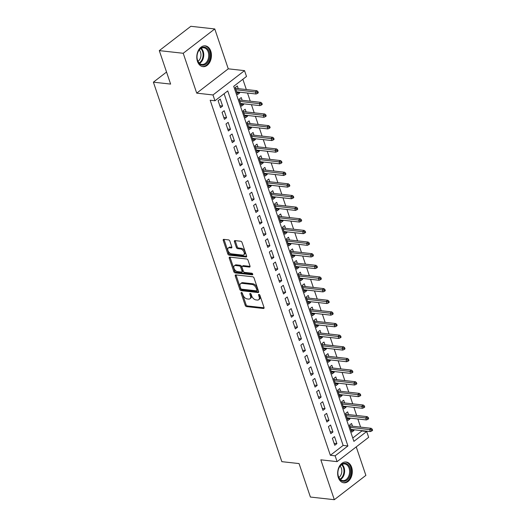 <?xml version="1.0" encoding="UTF-8"?>
<svg xmlns="http://www.w3.org/2000/svg" width="526" height="526" viewBox="0 0 526 526"><rect width="100%" height="100%" fill="white"/><g stroke="black" fill="none" stroke-linecap="round" stroke-linejoin="round"><path stroke-width="0.79" d="M241.506 292.495A0.92 0.552 -127.6 0 0 241.217 292.561A0.92 0.552 -127.6 0 0 241.118 293.219L245.228 305.363A1.315 0.782 -127.6 0 0 246.556 306.605L263.467 308.486A1.315 0.782 -127.6 0 0 263.881 308.387A1.315 0.782 -127.6 0 0 264.019 307.447L259.91 295.31A0.92 0.552 -127.6 0 0 258.976 294.435A0.92 0.552 -127.6 0 0 258.687 294.507A0.92 0.552 -127.6 0 0 258.595 295.165L259.127 296.736A4.215 2.512 -127.6 0 1 258.687 299.735A4.215 2.512 -127.6 0 1 257.359 300.057L255.945 299.899A4.215 2.512 -127.6 0 1 251.704 295.908L251.172 294.336A0.92 0.552 -127.6 0 0 250.245 293.462A0.92 0.552 -127.6 0 0 249.949 293.534A0.92 0.552 -127.6 0 0 249.857 294.192L250.389 295.763A4.215 2.512 -127.6 0 1 249.955 298.768A4.215 2.512 -127.6 0 1 248.62 299.084L247.207 298.926A4.215 2.512 -127.6 0 1 242.966 294.941L242.433 293.37A0.92 0.552 -127.6 0 0 241.506 292.495M197.467 61.378A10.461 7.279 96.3 0 0 202.964 66.644A10.461 7.279 96.3 0 0 209.959 61.851A10.461 7.279 96.3 0 0 210.768 51.121A10.461 7.279 96.3 0 0 205.271 45.854A10.461 7.279 96.3 0 0 198.276 50.647A10.461 7.279 96.3 0 0 197.467 61.378M338.33 477.536A10.461 7.279 96.3 0 0 343.826 482.802A10.461 7.279 96.3 0 0 350.822 478.009A10.461 7.279 96.3 0 0 351.631 467.279A10.461 7.279 96.3 0 0 346.134 462.012A10.461 7.279 96.3 0 0 339.138 466.805A10.461 7.279 96.3 0 0 338.33 477.536M229.862 241.138A1.315 0.782 -127.6 0 0 228.54 239.889L223.793 239.363A1.315 0.782 -127.6 0 0 223.379 239.468A1.315 0.782 -127.6 0 0 223.241 240.402L227.804 253.887A1.315 0.782 -127.6 0 0 229.132 255.136L246.043 257.01A1.315 0.782 -127.6 0 0 246.457 256.912A1.315 0.782 -127.6 0 0 246.595 255.971L242.032 242.493A1.315 0.782 -127.6 0 0 240.704 241.243L234.971 240.606A1.315 0.782 -127.6 0 0 234.557 240.704A1.315 0.782 -127.6 0 0 234.418 241.644L236.371 247.417A1.315 0.782 -127.6 0 0 237.699 248.66L240.54 248.976A3.524 2.097 -127.6 0 1 243.735 251.513A3.524 2.097 -127.6 0 1 243.729 254.821A3.524 2.097 -127.6 0 1 242.611 255.09L231.479 253.854A3.524 2.097 -127.6 0 1 228.284 251.316A3.524 2.097 -127.6 0 1 228.297 248.009A3.524 2.097 -127.6 0 1 229.408 247.739L231.262 247.95A1.315 0.782 -127.6 0 0 231.683 247.845A1.315 0.782 -127.6 0 0 231.815 246.911L229.862 241.138M214.956 100.775L212.984 94.956L244.537 70.635L246.503 76.454L233.715 86.317L353.893 441.36L366.681 431.498L368.654 437.323L337.1 461.637L335.134 455.818L347.923 445.956L227.745 90.913L214.956 100.775L210.17 100.242L330.348 455.286L335.134 455.818M337.1 461.637L320.834 459.829L334.326 499.7L310.399 497.044L299.07 463.577L281.844 461.664L153.395 82.174L170.621 84.088L159.293 50.621L183.219 53.277L196.717 93.148L212.984 94.956M235.819 274.901A1.315 0.782 -127.6 0 0 235.405 274.999A1.315 0.782 -127.6 0 0 235.267 275.94L239.836 289.425A1.315 0.782 -127.6 0 0 241.158 290.668L258.069 292.548A1.315 0.782 -127.6 0 0 258.483 292.449A1.315 0.782 -127.6 0 0 258.621 291.509L254.058 278.024A1.315 0.782 -127.6 0 0 252.73 276.781L235.819 274.901M233.82 271.653L229.257 258.174A1.315 0.782 -127.6 0 1 229.389 257.234A1.315 0.782 -127.6 0 1 229.809 257.135L246.72 259.009A1.315 0.782 -127.6 0 1 248.042 260.258L249.995 266.031A1.315 0.782 -127.6 0 1 249.863 266.965A1.315 0.782 -127.6 0 1 249.442 267.07L242.585 266.307A1.315 0.782 -127.6 0 0 242.17 266.406A1.315 0.782 -127.6 0 0 242.032 267.346L243.328 271.173A1.315 0.782 -127.6 0 0 244.656 272.415L251.796 273.211A0.92 0.552 -127.6 0 1 252.631 273.875A0.92 0.552 -127.6 0 1 252.631 274.743A0.92 0.552 -127.6 0 1 252.335 274.809L235.148 272.902A1.315 0.782 -127.6 0 1 233.82 271.653L234.675 270.995L230.105 257.516L229.257 258.174M159.293 50.621L190.846 26.3L214.772 28.956L183.219 53.277M334.326 499.7L365.879 475.379L356.233 446.89M239.415 92.149L239.678 92.911L236.884 92.602M238.232 88.644L237.311 85.929L235.181 87.572L237.542 94.555L239.678 92.911M243.354 103.786L243.617 104.556L240.823 104.24M242.17 100.288L241.25 97.566L239.12 99.21L241.487 106.193L243.617 104.556M247.299 115.431L247.555 116.193L244.761 115.884M246.109 111.926L245.188 109.211L243.058 110.854L245.425 117.837L247.555 116.193M251.237 127.068L251.494 127.831L248.706 127.522M250.054 123.571L249.133 120.849L247.003 122.492L249.363 129.475L251.494 127.831M255.176 138.713L255.439 139.475L252.644 139.166M253.992 135.208L253.072 132.493L250.941 134.137L253.302 141.119L255.439 139.475M259.114 150.351L259.377 151.113L256.583 150.804M257.931 146.846L257.01 144.131L254.88 145.774L257.247 152.757L259.377 151.113M263.059 161.995L263.316 162.758L260.521 162.449M261.869 158.49L260.955 155.775L258.818 157.412L261.185 164.401L263.316 162.758M266.998 173.633L267.254 174.395L264.466 174.086M265.814 170.128L264.894 167.413L262.763 169.056L265.124 176.039L267.254 174.395M270.936 185.27L271.199 186.04L268.405 185.731M269.753 181.772L268.832 179.05L266.702 180.694L269.062 187.683L271.199 186.04M274.881 196.915L275.137 197.677L272.343 197.368M273.691 193.41L272.77 190.695L270.64 192.338L273.007 199.321L275.137 197.677M278.819 208.552L279.076 209.322L276.281 209.013M277.636 205.055L276.715 202.332L274.579 203.976L276.946 210.965L279.076 209.322M282.758 220.197L283.014 220.959L280.226 220.65M281.574 216.692L280.654 213.977L278.524 215.621L280.884 222.603L283.014 220.959M286.696 231.834L286.959 232.604L284.165 232.288M285.513 228.337L284.592 225.615L282.462 227.258L284.829 234.248L286.959 232.604M290.641 243.479L290.898 244.242L288.103 243.932M289.451 239.974L288.531 237.259L286.4 238.903L288.767 245.885L290.898 244.242M294.58 255.117L294.836 255.886L292.042 255.57M293.396 251.619L292.476 248.897L290.339 250.54L292.706 257.523L294.836 255.886M298.518 266.761L298.781 267.524L295.987 267.215M297.335 263.256L296.414 260.541L294.284 262.185L296.644 269.167L298.781 267.524M302.457 278.399L302.72 279.161L299.925 278.852M301.273 274.901L300.353 272.179L298.222 273.822L300.589 280.805L302.72 279.161M306.402 290.043L306.658 290.806L303.864 290.497M305.212 286.538L304.298 283.823L302.161 285.467L304.528 292.449L306.658 290.806M310.34 301.681L310.596 302.443L307.809 302.134M309.156 298.176L308.236 295.461L306.106 297.105L308.466 304.087L310.596 302.443M314.278 313.325L314.541 314.088L311.747 313.779M313.095 309.821L312.174 307.105L310.044 308.742L312.405 315.731L314.541 314.088M318.223 324.963L318.48 325.725L315.685 325.416M317.033 321.458L316.113 318.743L313.983 320.387L316.35 327.369L318.48 325.725M322.162 336.601L322.418 337.37L319.624 337.061M320.978 333.103L320.058 330.381L317.921 332.024L320.288 339.014L322.418 337.37M326.1 348.245L326.357 349.008L323.569 348.699M324.917 344.74L323.996 342.025L321.866 343.669L324.226 350.651L326.357 349.008M330.039 359.883L330.302 360.652L327.507 360.343M328.855 356.385L327.935 353.663L325.804 355.306L328.165 362.296L330.302 360.652M333.984 371.527L334.24 372.29L331.446 371.981M332.794 368.022L331.873 365.307L329.743 366.951L332.11 373.933L334.24 372.29M337.922 383.165L338.179 383.934L335.384 383.618M336.739 379.667L335.818 376.945L333.681 378.588L336.048 385.578L338.179 383.934M341.861 394.809L342.117 395.572L339.329 395.263M340.677 391.305L339.757 388.589L337.626 390.233L339.987 397.215L342.117 395.572M345.799 406.447L346.062 407.216L343.268 406.9M344.615 402.949L343.695 400.227L341.565 401.871L343.932 408.853L346.062 407.216M349.744 418.091L350 418.854L347.206 418.545M348.554 414.587L347.633 411.871L345.503 413.515L347.87 420.498L350 418.854M332.393 438.296L334.753 445.285L336.89 443.642L334.523 436.652L332.393 438.296M328.448 426.658L330.815 433.641L332.945 431.997L330.584 425.015L328.448 426.658M324.509 415.014L326.876 422.003L329.006 420.359L326.639 413.37L324.509 415.014M320.571 403.376L322.931 410.359L325.068 408.715L322.701 401.732L320.571 403.376M316.632 391.732L318.993 398.721L321.123 397.077L318.763 390.095L316.632 391.732M312.687 380.094L315.054 387.077L317.185 385.433L314.824 378.45L312.687 380.094M308.749 368.456L311.116 375.439L313.246 373.795L310.879 366.813L308.749 368.456M304.81 356.812L307.171 363.795L309.308 362.151L306.941 355.168L304.81 356.812M300.872 345.174L303.232 352.157L305.363 350.513L303.002 343.531L300.872 345.174M296.927 333.53L299.294 340.513L301.424 338.875L299.064 331.886L296.927 333.53M292.989 321.892L295.356 328.875L297.486 327.231L295.119 320.249L292.989 321.892M289.05 310.248L291.411 317.231L293.547 315.593L291.18 308.604L289.05 310.248M285.112 298.61L287.472 305.593L289.602 303.949L287.242 296.966L285.112 298.61M281.167 286.966L283.534 293.955L285.664 292.311L283.297 285.322L281.167 286.966M277.228 275.328L279.595 282.311L281.726 280.667L279.359 273.684L277.228 275.328M273.29 263.684L275.65 270.673L277.781 269.029L275.42 262.04L273.29 263.684M269.345 252.046L271.712 259.029L273.842 257.385L271.482 250.402L269.345 252.046M265.406 240.402L267.773 247.391L269.904 245.747L267.537 238.765L265.406 240.402M261.468 228.764L263.828 235.747L265.965 234.103L263.598 227.12L261.468 228.764M257.53 217.126L259.89 224.109L262.02 222.465L259.66 215.482L257.53 217.126M253.585 205.482L255.952 212.465L258.082 210.821L255.721 203.838L253.585 205.482M249.646 193.844L252.013 200.827L254.143 199.183L251.776 192.2L249.646 193.844M245.708 182.2L248.068 189.182L250.205 187.545L247.838 180.556L245.708 182.2M241.769 170.562L244.13 177.545L246.26 175.901L243.9 168.918L241.769 170.562M237.824 158.918L240.191 165.9L242.322 164.263L239.961 157.274L237.824 158.918M233.886 147.28L236.253 154.263L238.383 152.619L236.016 145.636L233.886 147.28M229.947 135.636L232.308 142.625L234.445 140.981L232.078 133.992L229.947 135.636M226.002 123.998L228.369 130.981L230.5 129.337L228.139 122.354L226.002 123.998M222.064 112.354L224.431 119.343L226.561 117.699L224.194 110.71L222.064 112.354M330.348 455.286L343.136 445.43L224.096 93.733M222.623 106.055L220.256 99.072L218.126 100.716L220.493 107.699L222.623 106.055L219.829 105.746M352.755 438.013L361.895 430.965L361.783 430.63M360.599 427.125L357.844 418.992M356.654 415.487L353.899 407.348M352.716 403.85L349.961 395.71M348.777 392.205L346.023 384.065M344.832 380.568L342.078 372.428M340.894 368.923L338.139 360.783M336.956 357.285L334.201 349.146M333.017 345.641L330.262 337.501M329.072 334.003L326.317 325.864M325.134 322.359L322.379 314.219M321.195 310.721L318.44 302.582M317.257 299.077L314.502 290.937M313.312 287.439L310.557 279.299M309.373 275.795L306.619 267.662M305.435 264.157L302.68 256.017M301.49 252.519L298.735 244.38M297.552 240.875L294.797 232.735M293.613 229.237L290.858 221.098M289.675 217.593L286.92 209.453M285.73 205.955L282.975 197.815M281.791 194.311L279.036 186.171M277.853 182.673L275.098 174.533M273.914 171.029L271.16 162.889M269.969 159.391L267.215 151.251M266.031 147.747L263.276 139.607M262.093 136.109L259.338 127.969M258.154 124.465L255.399 116.331M254.209 112.827L251.454 104.687M250.271 101.189L247.516 93.049M246.332 89.545L242.854 79.268M352.499 426.231L351.578 423.509L349.448 425.153L351.809 432.135L353.939 430.492L353.682 429.729M166.545 72.036L153.395 82.174M196.717 93.148L228.264 68.827L214.772 28.956M228.264 68.827L244.537 70.635M361.895 430.965L366.681 431.498M343.136 445.43L347.923 445.956M353.939 430.492L351.151 430.183M336.89 443.642L334.095 443.326M332.945 431.997L330.15 431.688M329.006 420.359L326.212 420.05M325.068 408.715L322.274 408.406M321.123 397.077L318.335 396.768M317.185 385.433L314.39 385.124M313.246 373.795L310.452 373.486M309.308 362.151L306.513 361.842M305.363 350.513L302.575 350.204M301.424 338.875L298.63 338.56M297.486 327.231L294.691 326.922M293.547 315.593L290.753 315.278M289.602 303.949L286.815 303.64M285.664 292.311L282.87 291.996M281.726 280.667L278.931 280.358M277.781 269.029L274.993 268.72M273.842 257.385L271.048 257.076M269.904 245.747L267.109 245.438M265.965 234.103L263.171 233.794M262.02 222.465L259.233 222.156M258.082 210.821L255.288 210.512M254.143 199.183L251.349 198.874M250.205 187.545L247.411 187.23M246.26 175.901L243.472 175.592M242.322 164.263L239.527 163.948M238.383 152.619L235.589 152.31M234.445 140.981L231.65 140.666M230.5 129.337L227.705 129.028M226.561 117.699L223.767 117.39M249.955 298.768L250.803 298.11A4.215 2.512 -127.6 0 0 251.237 295.106L250.389 295.763M250.777 293.745L251.237 295.106M258.687 299.735L259.542 299.077A4.215 2.512 -127.6 0 0 259.975 296.079L259.127 296.736M259.515 294.711L259.975 296.079M242.045 292.772L246.083 304.705A1.315 0.782 -127.6 0 0 247.404 305.948L264.091 307.802M236.049 274.927A1.315 0.782 -127.6 0 0 236.121 275.282L240.684 288.767A1.315 0.782 -127.6 0 0 242.013 290.01L258.693 291.864M240.724 288.314A0.92 0.552 -127.6 0 0 241.651 289.182L256.497 290.832A0.92 0.552 -127.6 0 0 256.787 290.76A0.92 0.552 -127.6 0 0 256.879 290.109L256.32 288.452A4.215 2.512 -127.6 0 0 252.079 284.461L241.934 283.33A4.215 2.512 -127.6 0 0 240.599 283.652A4.215 2.512 -127.6 0 0 240.165 286.657L240.724 288.314M257.345 290.174A0.92 0.552 -127.6 0 0 257.641 290.102A0.92 0.552 -127.6 0 0 257.733 289.451L256.879 290.109M240.599 283.652L241.447 282.995A4.215 2.512 -127.6 0 1 242.782 282.672L252.927 283.803A4.215 2.512 -127.6 0 1 257.175 287.794L257.733 289.451M230.033 257.155A1.315 0.782 -127.6 0 0 230.105 257.516M250.074 266.386L243.439 265.65A1.315 0.782 -127.6 0 0 243.025 265.748L242.17 266.406M252.73 274.105L235.996 272.244L235.148 272.902M235.47 265.512A3.524 2.097 -127.6 0 0 234.353 265.781A3.524 2.097 -127.6 0 0 234.346 269.088A3.524 2.097 -127.6 0 0 237.542 271.626L241.46 272.06A1.315 0.782 -127.6 0 0 241.881 271.962A1.315 0.782 -127.6 0 0 242.013 271.028L240.717 267.195A1.315 0.782 -127.6 0 0 239.389 265.952L235.47 265.512L236.325 264.854A3.524 2.097 -127.6 0 0 235.207 265.124L234.353 265.781M241.881 271.962L242.729 271.304A1.315 0.782 -127.6 0 0 242.867 270.371L242.013 271.028M236.325 264.854L240.244 265.295A1.315 0.782 -127.6 0 1 241.572 266.537L242.867 270.371M234.675 270.995A1.315 0.782 -127.6 0 0 235.996 272.244M228.297 248.009L229.145 247.351A3.524 2.097 -127.6 0 1 230.263 247.082L231.894 247.266M243.729 254.821L244.577 254.163A3.524 2.097 -127.6 0 0 244.59 250.856A3.524 2.097 -127.6 0 0 241.395 248.318L240.54 248.976M235.201 240.632A1.315 0.782 -127.6 0 0 235.273 240.987L237.226 246.76A1.315 0.782 -127.6 0 0 238.554 248.002L241.395 248.318M224.017 239.389A1.315 0.782 -127.6 0 0 224.096 239.744L228.659 253.23A1.315 0.782 -127.6 0 0 229.987 254.479L246.668 256.326M371.75 430.991L372.605 430.334L372.211 429.17L371.363 429.827L371.75 430.991L370.324 431.576L369.614 429.486L371.152 428.302L349.705 425.915M371.363 429.827L350.178 427.322M370.324 431.576L350.888 429.42M371.152 428.302L372.211 429.17M349.968 467.884A9.054 6.299 -83.7 0 1 346.871 480.179A9.054 6.299 -83.7 0 1 338.455 476.76A9.054 6.299 -83.7 0 1 337.896 473.867A9.054 6.299 -83.7 0 1 338.389 469.435A9.054 6.299 -83.7 0 1 344.129 463.34A9.054 6.299 -83.7 0 1 349.968 467.884M337.896 473.781A8.383 5.832 96.3 0 0 338.409 476.378A8.383 5.832 96.3 0 0 342.807 480.6A8.383 5.832 96.3 0 0 348.416 476.76A8.383 5.832 96.3 0 0 349.067 468.16A8.383 5.832 96.3 0 0 344.661 463.939A8.383 5.832 96.3 0 0 338.369 469.514M340.118 466.121A6.601 4.596 -83.7 0 1 341.394 468.311A6.601 4.596 -83.7 0 1 338.862 477.47M343.064 482.651L343.011 482.644A10.395 7.232 96.3 0 0 343.064 482.651A10.395 7.232 96.3 0 0 350.02 477.884A10.395 7.232 96.3 0 0 350.822 467.233A10.395 7.232 96.3 0 0 345.358 461.992A10.395 7.232 96.3 0 0 345.306 461.986L345.358 461.992M208.533 60.753A9.054 6.299 -83.7 0 1 201.708 65.04A9.054 6.299 -83.7 0 1 197.04 57.709A9.054 6.299 -83.7 0 1 197.526 53.277A9.054 6.299 -83.7 0 1 198.17 51.581A9.054 6.299 -83.7 0 1 207.007 48.392A9.054 6.299 -83.7 0 1 208.533 60.753M197.033 57.623A8.383 5.832 96.3 0 0 201.945 64.442A8.383 5.832 96.3 0 0 207.671 60.358A8.383 5.832 96.3 0 0 203.799 47.781A8.383 5.832 96.3 0 0 198.078 51.864A8.383 5.832 96.3 0 0 197.506 53.356M199.255 49.963A6.601 4.596 -83.7 0 1 200.117 58.728A6.601 4.596 -83.7 0 1 198 61.312M202.201 66.493L202.155 66.486A10.395 7.232 96.3 0 0 202.201 66.493A10.395 7.232 96.3 0 0 209.302 61.43A10.395 7.232 96.3 0 0 204.502 45.834A10.395 7.232 96.3 0 0 204.443 45.828L204.502 45.834M367.812 419.347L368.667 418.689L368.272 417.526L367.418 418.183L367.812 419.347L366.385 419.939L365.675 417.841L367.214 416.658L345.766 414.278M367.418 418.183L346.24 415.685M366.385 419.939L346.95 417.782M367.214 416.658L368.272 417.526M363.874 407.709L364.728 407.052L364.334 405.888L363.479 406.545L363.874 407.709L362.447 408.294L361.737 406.203L363.269 405.02L341.821 402.633M363.479 406.545L342.301 404.04M362.447 408.294L343.011 406.138M363.269 405.02L364.334 405.888M359.935 396.065L360.783 395.407L360.389 394.244L359.541 394.901L359.935 396.065L358.508 396.657L357.798 394.559L359.33 393.376L337.883 390.996M359.541 394.901L338.356 392.403M358.508 396.657L339.066 394.5M359.33 393.376L360.389 394.244M355.99 384.427L356.845 383.77L356.45 382.606L355.596 383.263L355.99 384.427L354.563 385.019L353.853 382.921L355.392 381.738L333.944 379.358M355.596 383.263L334.418 380.758M354.563 385.019L335.128 382.856M355.392 381.738L356.45 382.606M352.052 372.783L352.907 372.125L352.512 370.962L351.657 371.619L352.052 372.783L350.625 373.375L349.915 371.277L351.453 370.094L330.006 367.713M351.657 371.619L330.479 369.12M350.625 373.375L331.189 371.218M351.453 370.094L352.512 370.962M348.113 361.145L348.968 360.488L348.574 359.324L347.719 359.981L348.113 361.145L346.687 361.737L345.977 359.639L347.508 358.456L326.061 356.076M347.719 359.981L326.541 357.483M346.687 361.737L327.251 359.574M347.508 358.456L348.574 359.324M344.175 349.501L345.023 348.843L344.629 347.679L343.78 348.337L344.175 349.501L342.742 350.092L342.038 347.995L343.57 346.818L322.122 344.431M343.78 348.337L322.596 345.838M342.742 350.092L323.306 347.936M343.57 346.818L344.629 347.679M340.23 337.863L341.085 337.205L340.69 336.042L339.835 336.699L340.23 337.863L338.803 338.455L338.093 336.357L339.632 335.174L318.184 332.794M339.835 336.699L318.657 334.201M338.803 338.455L319.367 336.292M339.632 335.174L340.69 336.042M336.292 326.219L337.146 325.561L336.752 324.397L335.897 325.055L336.292 326.219L334.865 326.81L334.155 324.72L335.687 323.536L314.239 321.149M335.897 325.055L314.719 322.556M334.865 326.81L315.429 324.654M335.687 323.536L336.752 324.397M332.353 314.581L333.201 313.923L332.813 312.76L331.959 313.417L332.353 314.581L330.926 315.173L330.216 313.075L331.748 311.892L310.301 309.512M331.959 313.417L310.781 310.919M330.926 315.173L311.484 313.009M331.748 311.892L332.813 312.76M328.415 302.943L329.263 302.286L328.868 301.122L328.02 301.773L328.415 302.943L326.981 303.528L326.271 301.437L327.81 300.254L306.362 297.867M328.02 301.773L306.836 299.274M326.981 303.528L307.546 301.372M327.81 300.254L328.868 301.122M324.47 291.299L325.324 290.641L324.93 289.478L324.075 290.135L324.47 291.299L323.043 291.891L322.333 289.793L323.871 288.61L302.424 286.229M324.075 290.135L302.897 287.637M323.043 291.891L303.607 289.727M323.871 288.61L324.93 289.478M320.531 279.661L321.386 279.004L320.991 277.84L320.137 278.497L320.531 279.661L319.104 280.246L318.394 278.155L319.926 276.972L298.479 274.585M320.137 278.497L298.959 275.992M319.104 280.246L299.669 278.09M319.926 276.972L320.991 277.84M316.593 268.017L317.441 267.359L317.046 266.195L316.198 266.853L316.593 268.017L315.166 268.608L314.456 266.511L315.988 265.328L294.54 262.947M316.198 266.853L295.02 264.354M315.166 268.608L295.724 266.452M315.988 265.328L317.046 266.195M312.648 256.379L313.503 255.721L313.108 254.558L312.26 255.215L312.648 256.379L311.221 256.964L310.511 254.873L312.05 253.69L290.602 251.303M312.26 255.215L291.075 252.71M311.221 256.964L291.785 254.808M312.05 253.69L313.108 254.558M308.709 244.735L309.564 244.077L309.17 242.913L308.315 243.571L308.709 244.735L307.283 245.326L306.573 243.229L308.111 242.045L286.663 239.665M308.315 243.571L287.137 241.072M307.283 245.326L287.847 243.17M308.111 242.045L309.17 242.913M304.771 233.097L305.626 232.439L305.231 231.276L304.376 231.933L304.771 233.097L303.344 233.689L302.634 231.591L304.166 230.408L282.718 228.028M304.376 231.933L283.198 229.428M303.344 233.689L283.909 231.525M304.166 230.408L305.231 231.276M300.833 221.453L301.681 220.795L301.286 219.631L300.438 220.289L300.833 221.453L299.399 222.044L298.696 219.947L300.228 218.763L278.78 216.383M300.438 220.289L279.253 217.79M299.399 222.044L279.964 219.888M300.228 218.763L301.286 219.631M296.888 209.815L297.742 209.157L297.348 207.994L296.493 208.651L296.888 209.815L295.461 210.407L294.751 208.309L296.289 207.126L274.842 204.745M296.493 208.651L275.315 206.153M295.461 210.407L276.025 208.243M296.289 207.126L297.348 207.994M292.949 198.17L293.804 197.513L293.409 196.349L292.555 197.007L292.949 198.17L291.522 198.762L290.812 196.665L292.351 195.488L270.903 193.101M292.555 197.007L271.377 194.508M291.522 198.762L272.087 196.606M292.351 195.488L293.409 196.349M289.011 186.533L289.865 185.875L289.471 184.711L288.616 185.369L289.011 186.533L287.584 187.125L286.874 185.027L288.406 183.844L266.958 181.463M288.616 185.369L267.438 182.87M287.584 187.125L268.148 184.961M288.406 183.844L289.471 184.711M285.072 174.888L285.92 174.231L285.526 173.067L284.678 173.725L285.072 174.888L283.639 175.48L282.935 173.389L284.467 172.206L263.02 169.819M284.678 173.725L263.493 171.226M283.639 175.48L264.203 173.324M284.467 172.206L285.526 173.067M281.127 163.251L281.982 162.593L281.588 161.429L280.733 162.087L281.127 163.251L279.7 163.842L278.99 161.745L280.529 160.561L259.081 158.181M280.733 162.087L259.555 159.588M279.7 163.842L260.265 161.679M280.529 160.561L281.588 161.429M277.189 151.613L278.044 150.955L277.649 149.792L276.794 150.443L277.189 151.613L275.762 152.198L275.052 150.107L276.584 148.924L255.136 146.537M276.794 150.443L255.616 147.944M275.762 152.198L256.326 150.041M276.584 148.924L277.649 149.792M273.25 139.969L274.099 139.311L273.711 138.147L272.856 138.805L273.25 139.969L271.824 140.56L271.114 138.463L272.646 137.279L251.198 134.899M272.856 138.805L251.678 136.306M271.824 140.56L252.381 138.397M272.646 137.279L273.711 138.147M269.305 128.331L270.16 127.673L269.766 126.51L268.917 127.167L269.305 128.331L267.879 128.916L267.169 126.825L268.707 125.642L247.259 123.255M268.917 127.167L247.733 124.662M267.879 128.916L248.443 126.759M268.707 125.642L269.766 126.51M265.367 116.687L266.222 116.029L265.827 114.865L264.972 115.523L265.367 116.687L263.94 117.278L263.23 115.181L264.769 113.997L243.321 111.617M264.972 115.523L243.794 113.024M263.94 117.278L244.505 115.122M264.769 113.997L265.827 114.865M261.429 105.049L262.283 104.391L261.889 103.227L261.034 103.885L261.429 105.049L260.002 105.634L259.292 103.543L260.824 102.36L239.376 99.973M261.034 103.885L239.856 101.38M260.002 105.634L240.566 103.477M260.824 102.36L261.889 103.227M257.49 93.404L258.338 92.747L257.944 91.583L257.096 92.241L257.49 93.404L256.063 93.996L255.353 91.899L256.885 90.715L235.438 88.335M257.096 92.241L235.911 89.742M256.063 93.996L236.621 91.84M256.885 90.715L257.944 91.583M241.875 292.64L241.118 293.219M259.344 294.58L258.595 295.165M250.613 293.613L249.857 294.192M264.085 308.006L263.467 308.486M247.404 305.948L246.556 306.605M246.083 304.705L245.228 305.363M258.687 292.068L258.069 292.548M242.013 290.01L241.158 290.668M240.684 288.767L239.836 289.425M236.121 275.282L235.267 275.94M257.175 287.794L256.32 288.452M252.927 283.803L252.079 284.461M242.782 282.672L241.934 283.33M250.067 266.59L249.442 267.07M243.439 265.65L242.585 266.307M252.769 274.473L252.335 274.809M241.572 266.537L240.717 267.195M240.244 265.295L239.389 265.952M231.887 247.47L231.262 247.95M230.263 247.082L229.408 247.739M238.554 248.002L237.699 248.66M237.226 246.76L236.371 247.417M235.273 240.987L234.418 241.644M246.661 256.537L246.043 257.01M229.987 254.479L229.132 255.136M228.659 253.23L227.804 253.887M224.096 239.744L223.241 240.402M342.078 464.471A8.383 5.832 -83.7 0 1 344.076 467.607A8.383 5.832 -83.7 0 1 340.407 479.515M340.006 479.133A8.107 5.641 96.3 0 0 343.432 467.693A8.107 5.641 96.3 0 0 341.604 464.754M201.215 48.313A8.383 5.832 -83.7 0 1 202.681 59.806A8.383 5.832 -83.7 0 1 199.545 63.357M199.144 62.975A8.107 5.641 96.3 0 0 202.05 59.616A8.107 5.641 96.3 0 0 200.741 48.596M257.641 290.102L256.787 290.76"/></g></svg>
